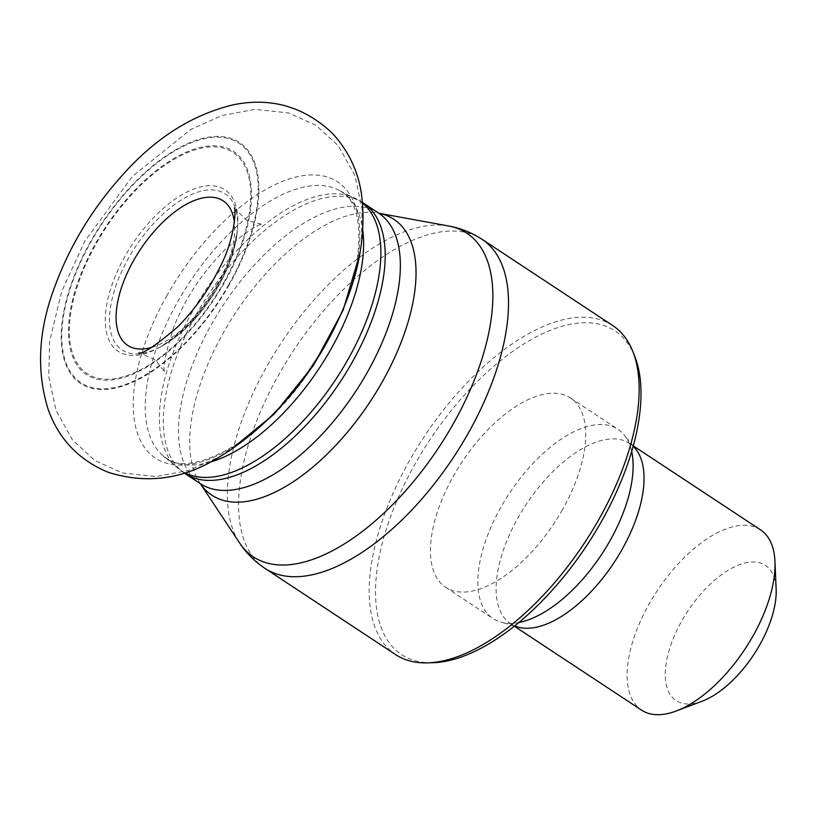<?xml version="1.0" encoding="UTF-8"?>
<svg xmlns="http://www.w3.org/2000/svg" width="817" height="817" viewBox="0 0 817 817"><rect width="100%" height="100%" fill="white"/><g stroke="black" fill="none" stroke-linecap="round" stroke-linejoin="round"><path stroke-width="0.61" stroke-dasharray="4.08 3.06" d="M612.73 325.554A197.111 96.161 -56.6 0 0 409.572 460.512A197.111 96.161 -56.6 0 0 395.591 654.58M432.847 662.71A193.854 94.568 123.4 0 1 415.23 463.699A193.854 94.568 123.4 0 1 634.85 356.61M702.15 701.211A81.006 39.522 123.4 0 1 666.488 661.28A81.006 39.522 123.4 0 1 725.414 571.992A81.006 39.522 123.4 0 1 776.15 589.088M760.535 529.855A108.007 52.686 -56.6 0 0 657.072 590.977A108.007 52.686 -56.6 0 0 641.559 710.147M517.845 627.037A108.007 52.686 123.4 0 1 510.584 623.708A108.007 52.686 123.4 0 1 526.097 504.549A108.007 52.686 123.4 0 1 629.56 443.427A108.007 52.686 123.4 0 1 635.483 448.788M518.856 622.483A113.379 55.311 123.4 0 1 500.637 622.054A113.379 55.311 123.4 0 1 493.029 618.561A113.379 55.311 123.4 0 1 509.308 493.468A113.379 55.311 123.4 0 1 617.918 429.303A113.379 55.311 123.4 0 1 624.127 434.93A113.379 55.311 123.4 0 1 631.684 451.515M562.484 509.655A113.379 55.311 123.4 0 1 445.633 587.28A113.379 55.311 123.4 0 1 453.67 475.657A113.379 55.311 123.4 0 1 570.532 398.032A113.379 55.311 123.4 0 1 562.484 509.655M200.471 483.787L200.349 483.695A165.259 80.628 123.4 0 1 200.063 483.245A165.259 80.628 123.4 0 1 235.582 312.829A165.259 80.628 123.4 0 1 378.312 213.145A165.259 80.628 123.4 0 1 378.843 213.247L378.965 213.308M448.584 225.992A193.854 94.568 -56.6 0 0 281.171 342.905A193.854 94.568 -56.6 0 0 239.504 542.815M185.02 473.564A162.011 79.035 123.4 0 1 196.509 314.055A162.011 79.035 123.4 0 1 363.494 203.127M378.649 213.135A162.011 79.035 -56.6 0 0 211.674 324.063A162.011 79.035 -56.6 0 0 200.185 483.572M362.656 203.219A161.715 78.892 -56.6 0 0 355.191 198.347A161.715 78.892 -56.6 0 0 192.536 311.389A161.715 78.892 -56.6 0 0 177.36 467.814A161.715 78.892 -56.6 0 0 184.785 472.767M210.459 462.034A159.448 77.789 123.4 0 1 162.94 455.59A159.448 77.789 123.4 0 1 177.912 301.35A159.448 77.789 123.4 0 1 338.279 189.891A159.448 77.789 123.4 0 1 362.901 231.068M229.311 284.622A144.333 70.415 123.4 0 1 89.502 387.667A144.333 70.415 123.4 0 1 90.789 241.342A144.333 70.415 123.4 0 1 230.598 138.287A144.333 70.415 123.4 0 1 229.311 284.622M167.117 295.233A165.473 80.73 -56.6 0 0 216.188 456.243A165.473 80.73 -56.6 0 0 356.263 208.652A165.473 80.73 -56.6 0 0 167.117 295.233M224.154 282.999A133.651 65.207 123.4 0 1 71.375 352.934A133.651 65.207 123.4 0 1 184.53 152.942A133.651 65.207 123.4 0 1 224.154 282.999M228.872 284.469A143.475 69.996 -56.6 0 0 186.327 144.864A143.475 69.996 -56.6 0 0 64.86 359.541A143.475 69.996 -56.6 0 0 228.872 284.469M223.654 282.866A132.487 64.635 -56.6 0 0 184.366 153.943A132.487 64.635 -56.6 0 0 72.202 352.188A132.487 64.635 -56.6 0 0 223.654 282.866M218.037 285.102A96.804 47.223 123.4 0 1 158.059 348.175A96.804 47.223 123.4 0 1 106.2 307.897A96.804 47.223 123.4 0 1 180.169 195.804A96.804 47.223 123.4 0 1 237.604 227.647A96.804 47.223 123.4 0 1 218.037 285.102M218.456 285.93A93.557 45.64 123.4 0 1 160.5 346.888A93.557 45.64 123.4 0 1 112.072 336.573A93.557 45.64 123.4 0 1 128.667 257.866A93.557 45.64 123.4 0 1 201.064 191.178A93.557 45.64 123.4 0 1 237.379 230.394A93.557 45.64 123.4 0 1 218.456 285.93M151.993 347.276A86.612 42.259 -56.6 0 0 216.965 286.103A86.612 42.259 -56.6 0 0 234.387 222.418M264.984 568.387A197.111 96.161 123.4 0 1 278.965 374.329A197.111 96.161 123.4 0 1 482.122 239.371M362.585 202.545L338.279 189.891C357.458 198.919 363.238 225.584 355.609 269.906C348.379 302.208 333.704 334.878 311.583 367.936C262.533 443.948 184.601 481.182 162.94 455.59L184.131 472.972M360.021 253.239L361.318 244.395L362.156 209.04L354.874 175.4L338.279 145.722L316.005 125.369L288.554 112.93L254.884 109.355L222.153 115.514L190.933 129.352L132.415 176.349L84.662 241.393L61.775 291.301L49.643 341.24L48.754 376.678L56.016 410.389L72.601 440.108L94.854 460.482L122.284 472.951L155.935 476.556L188.615 470.439L219.793 456.662L229.24 450.994M217.771 283.152C207.109 301.728 194.926 317.558 181.231 330.671L170.763 339.749L160.5 346.888C183.069 334.214 202.402 313.994 218.496 286.226C229.403 266.822 235.694 248.215 237.379 230.394L235.082 241.761C231.895 254.322 226.135 268.119 217.771 283.152M234.305 208.08L246.846 220.427L262.512 224.461C258.918 223.337 246.734 231.446 225.952 248.787C203.566 270.805 186.286 296.571 174.103 326.085C165.351 353.628 162.287 369.049 164.922 372.327L155.373 359.766L138.778 352.842M510.584 623.708L514.312 626.169M629.56 443.427L633.287 445.878M633.236 446.051L624.127 434.93M514.455 626.057L500.637 622.054M445.633 587.28L493.029 618.561M570.532 398.032L617.918 429.303"/><path stroke-width="1.23" d="M395.591 654.58A197.111 96.161 -56.6 0 0 427.495 662.873A197.111 96.161 -56.6 0 0 598.749 519.622A197.111 96.161 -56.6 0 0 632.889 351.627A197.111 96.161 -56.6 0 0 612.73 325.554L482.122 239.371A197.111 96.161 123.4 0 1 468.141 433.429A197.111 96.161 123.4 0 1 264.984 568.387L395.591 654.58M632.889 351.627L634.85 356.61A193.854 94.568 123.4 0 1 587.188 544.857A193.854 94.568 123.4 0 1 432.847 662.71L427.495 662.873M774.955 561.473L776.15 589.088A81.006 39.522 123.4 0 1 759.585 645.134A81.006 39.522 123.4 0 1 702.15 701.211L676.292 710.974A108.007 52.686 -56.6 0 0 752.876 636.198A108.007 52.686 -56.6 0 0 774.955 561.473A108.007 52.686 -56.6 0 0 760.535 529.855L633.287 445.878M514.312 626.169L641.559 710.147A108.007 52.686 -56.6 0 0 676.292 710.974M633.236 446.051L635.483 448.788A108.007 52.686 123.4 0 1 621.9 549.759A108.007 52.686 123.4 0 1 517.845 627.037L514.455 626.057M631.684 451.515A113.379 55.311 123.4 0 1 609.88 540.936A113.379 55.311 123.4 0 1 518.856 622.483M448.584 225.992L378.833 213.247A165.259 80.628 123.4 0 1 382.182 382.009A165.259 80.628 123.4 0 1 200.359 483.695L239.504 542.815A193.854 94.568 -56.6 0 0 453.129 424.064A193.854 94.568 -56.6 0 0 448.584 225.992C460.625 228.168 471.797 232.631 482.122 239.371M363.494 203.127A162.011 79.035 123.4 0 1 340.219 381.876A162.011 79.035 123.4 0 1 185.02 473.564L200.185 483.572A162.011 79.035 -56.6 0 0 367.16 372.644A162.011 79.035 -56.6 0 0 378.649 213.135L362.585 202.545M184.785 472.767A161.715 78.892 -56.6 0 0 335.991 379.078A161.715 78.892 -56.6 0 0 362.656 203.219M362.901 231.068A159.448 77.789 123.4 0 1 330.936 349.165A159.448 77.789 123.4 0 1 210.459 462.034M234.387 222.418A86.612 42.259 -56.6 0 0 179.148 208.754A86.612 42.259 -56.6 0 0 117.699 301.871A86.612 42.259 -56.6 0 0 151.993 347.276M229.24 450.994L274.246 413.984L313.228 365.71L343.16 310.113L360.021 253.239M184.131 472.972L185.02 473.564M239.504 542.815C246.234 553.027 254.73 561.545 264.984 568.387M331.906 332.488C357.284 284.479 367.119 238.186 361.41 193.609C357.948 170.61 348.175 150.399 332.09 132.977C303.618 106.343 270.468 97.009 232.641 104.954C192.169 114.809 155.587 138.032 122.907 174.603C92.617 208.141 69.894 245.539 54.739 286.808C38.379 329.986 36.183 370.857 48.162 409.419C58.814 439.097 78.81 460.053 108.171 472.287C145.12 483.96 180.71 479.753 214.922 459.654C262.992 431.468 301.984 389.086 331.906 332.488M138.778 352.842C142.607 354.343 155.496 345.765 177.452 327.096C194.456 310.103 208.601 290.178 219.875 267.333C235.327 238.186 236.123 207.712 234.305 208.08"/></g></svg>
